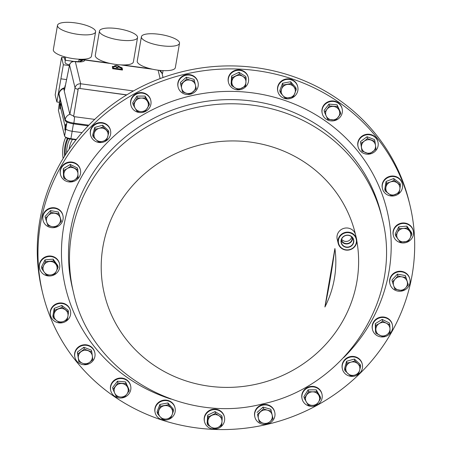 <?xml version="1.0" encoding="UTF-8"?>
<svg xmlns="http://www.w3.org/2000/svg" width="452" height="452" viewBox="0 0 452 452"><rect width="100%" height="100%" fill="white"/><g stroke="black" fill="none" stroke-linecap="round" stroke-linejoin="round"><path stroke-width="0.68" d="M81.626 60.048L79.06 59.704M81.897 59.946L79.089 59.562M341.407 239.859A5.514 5.249 166.5 0 0 352.119 237.289M341.622 239.21A5.514 5.249 166.5 0 0 351.633 236.808M346.057 235.452A6.187 5.893 166.5 0 0 341.271 242.091A6.187 5.893 166.5 0 0 348.729 246.933A6.187 5.893 166.5 0 0 353.255 239.215A6.187 5.893 166.5 0 0 346.057 235.452M341.266 240.588A5.899 5.616 166.5 0 0 347.972 243.786A5.899 5.616 166.5 0 0 352.577 237.871M346.023 235.306A6.418 6.113 166.5 0 0 341.158 242.718A6.418 6.113 166.5 0 0 348.791 247.216A6.418 6.113 166.5 0 0 353.662 239.803A6.418 6.113 166.5 0 0 346.023 235.306M72.518 139.397A23.544 17.769 -100.1 0 0 69.099 149.256M349.362 249.668A9.063 8.633 166.5 0 0 356.232 239.198A9.063 8.633 166.5 0 0 345.452 232.853A9.063 8.633 166.5 0 0 338.582 243.317A9.063 8.633 166.5 0 0 349.362 249.668M345.345 232.39A9.441 8.995 -13.5 0 1 356.56 238.944A9.441 8.995 -13.5 0 1 349.419 249.905A9.441 8.995 -13.5 0 1 338.198 243.351A9.441 8.995 -13.5 0 1 345.345 232.39M338.198 243.351L337.203 239.198A9.441 8.995 -13.5 0 1 344.345 228.237A9.441 8.995 -13.5 0 1 355.566 234.791A9.441 8.995 -13.5 0 1 355.577 234.854M179.478 42.601A19.329 5.458 -170.3 0 1 179.506 43.273A19.329 5.458 -170.3 0 1 160.68 45.579A19.329 5.458 -170.3 0 1 141.425 37.426A19.329 5.458 -170.3 0 1 141.397 36.759A19.329 5.458 -170.3 0 1 160.223 34.448A19.329 5.458 -170.3 0 1 179.478 42.601M141.397 36.759L137.233 61.127A19.329 5.458 9.7 0 0 137.261 61.8A19.329 5.458 9.7 0 0 152.618 69.235A19.329 5.458 9.7 0 0 158.104 70.179A19.329 5.458 9.7 0 0 175.342 67.642L179.506 43.273M65.534 57.065L65.071 62.625A5.582 1.576 9.7 0 0 65.659 63.421A5.582 1.576 9.7 0 0 69.557 64.885M73.62 61.37A6.441 1.819 -170.3 0 1 69.857 60.856M77.919 34.335A19.329 5.458 -170.3 0 1 57.489 25.346A19.329 5.458 -170.3 0 1 75.168 22.871A19.329 5.458 -170.3 0 1 95.598 31.86A19.329 5.458 -170.3 0 1 77.919 34.335M57.489 25.346L53.325 49.72A19.329 5.458 9.7 0 0 73.755 58.709A19.329 5.458 9.7 0 0 91.434 56.234L95.598 31.86M119.876 40.042A19.329 5.458 -170.3 0 1 99.446 31.052A19.329 5.458 -170.3 0 1 117.124 28.578A19.329 5.458 -170.3 0 1 137.549 37.567A19.329 5.458 -170.3 0 1 119.876 40.042M99.446 31.052L95.282 55.426A19.329 5.458 9.7 0 0 110.661 63.534A19.329 5.458 9.7 0 0 115.706 64.416A19.329 5.458 9.7 0 0 120.661 64.89A19.329 5.458 9.7 0 0 133.385 61.935L137.549 37.567M64.715 88.767A3.469 0.977 -170.3 0 1 64.608 88.451L65.054 85.823A3.469 0.977 -170.3 0 1 65.376 85.501M65.235 86.219A3.469 0.977 -170.3 0 1 65.054 85.823M65.048 126.176L65.885 124.091L65.506 128.085L64.862 130.187L65.048 126.176L60.427 106.921L59.783 109.022L59.969 105.011L60.8 102.932L60.427 106.921M67.393 138.346A29.369 22.171 -100.1 0 0 64.591 156.115M409.953 205.151L409.229 202.163A188.84 179.839 166.5 0 0 401.839 178.851A188.84 179.839 166.5 0 0 171.246 74.772A188.84 179.839 166.5 0 0 41.991 290.331L42.708 293.32A188.84 179.839 -13.5 0 1 185.586 74.071A188.84 179.839 -13.5 0 1 409.953 205.151A188.84 179.839 -13.5 0 1 267.075 424.4A188.84 179.839 -13.5 0 1 42.708 293.32M402.037 271.906A10.221 9.735 166.5 0 0 389.969 283.879A10.221 9.735 166.5 0 0 397.777 291.082A10.221 9.735 166.5 0 0 409.845 279.11A10.221 9.735 166.5 0 0 402.037 271.906M409.845 279.11L409.732 278.624A10.221 9.735 166.5 0 0 401.918 271.42A10.221 9.735 166.5 0 0 389.85 283.393L389.969 283.879M174.67 413.501A10.221 9.735 166.5 0 0 175.043 407.941A10.221 9.735 166.5 0 0 165.754 400.574A10.221 9.735 166.5 0 0 155.533 407.156A10.221 9.735 166.5 0 0 155.16 412.716A10.221 9.735 166.5 0 0 164.449 420.083A10.221 9.735 166.5 0 0 174.67 413.501M175.043 407.941L174.924 407.455A10.221 9.735 166.5 0 0 165.635 400.088A10.221 9.735 166.5 0 0 155.415 406.67A10.221 9.735 166.5 0 0 155.042 412.23L155.16 412.716M224.644 419.812A10.221 9.735 166.5 0 0 224.412 416.981A10.221 9.735 166.5 0 0 213.672 409.659A10.221 9.735 166.5 0 0 204.298 418.925A10.221 9.735 166.5 0 0 204.53 421.756A10.221 9.735 166.5 0 0 215.271 429.084A10.221 9.735 166.5 0 0 224.644 419.812M224.412 416.981L224.294 416.501A10.221 9.735 166.5 0 0 213.553 409.173A10.221 9.735 166.5 0 0 204.185 418.445A10.221 9.735 166.5 0 0 204.417 421.27L204.53 421.756M65.596 180.924A10.221 9.735 166.5 0 0 76.62 179.873A10.221 9.735 166.5 0 0 80.388 169.85A10.221 9.735 166.5 0 0 75.298 163.551A10.221 9.735 166.5 0 0 64.28 164.596A10.221 9.735 166.5 0 0 60.506 174.625A10.221 9.735 166.5 0 0 65.596 180.924M80.388 169.85L80.27 169.364A10.221 9.735 166.5 0 0 75.185 163.065A10.221 9.735 166.5 0 0 64.161 164.11A10.221 9.735 166.5 0 0 60.393 174.139L60.506 174.625M128.882 393.918A10.221 9.735 166.5 0 0 130.639 385.884A10.221 9.735 166.5 0 0 122.791 378.674A10.221 9.735 166.5 0 0 112.514 382.629A10.221 9.735 166.5 0 0 110.757 390.658A10.221 9.735 166.5 0 0 118.605 397.867A10.221 9.735 166.5 0 0 128.882 393.918M130.639 385.884L130.521 385.398A10.221 9.735 166.5 0 0 122.678 378.188A10.221 9.735 166.5 0 0 112.395 382.143A10.221 9.735 166.5 0 0 110.644 390.172L110.757 390.658M359.532 359.56A10.221 9.735 166.5 0 0 347.396 358.216A10.221 9.735 166.5 0 0 342.407 369.03A10.221 9.735 166.5 0 0 345.164 373.725A10.221 9.735 166.5 0 0 357.3 375.07A10.221 9.735 166.5 0 0 362.289 364.255A10.221 9.735 166.5 0 0 359.532 359.56M362.289 364.255L362.171 363.77A10.221 9.735 166.5 0 0 359.413 359.074A10.221 9.735 166.5 0 0 347.277 357.73A10.221 9.735 166.5 0 0 342.288 368.544L342.407 369.03M274.771 412.348A10.221 9.735 166.5 0 0 274.754 412.286A10.221 9.735 166.5 0 0 262.578 405.195A10.221 9.735 166.5 0 0 254.86 416.993A10.221 9.735 166.5 0 0 254.877 417.055A10.221 9.735 166.5 0 0 267.053 424.145A10.221 9.735 166.5 0 0 274.771 412.348M274.652 411.862A10.221 9.735 166.5 0 0 274.635 411.8A10.221 9.735 166.5 0 0 262.459 404.709A10.221 9.735 166.5 0 0 254.742 416.507A10.221 9.735 166.5 0 0 254.758 416.569A10.221 9.735 166.5 0 0 254.775 416.637M388.793 177.201A10.221 9.735 166.5 0 0 382.454 188.642A10.221 9.735 166.5 0 0 395.997 195.315A10.221 9.735 166.5 0 0 402.337 183.874A10.221 9.735 166.5 0 0 388.793 177.201M402.337 183.874L402.218 183.388A10.221 9.735 166.5 0 0 388.68 176.715A10.221 9.735 166.5 0 0 382.341 188.156L382.454 188.642M50.347 275.952A10.221 9.735 166.5 0 0 59.517 263.849A10.221 9.735 166.5 0 0 48.81 256.521A10.221 9.735 166.5 0 0 39.64 268.624A10.221 9.735 166.5 0 0 50.347 275.952M59.517 263.849L59.404 263.363A10.221 9.735 166.5 0 0 48.697 256.035A10.221 9.735 166.5 0 0 39.522 268.138L39.64 268.624M131.916 107.734A10.221 9.735 166.5 0 0 144.476 111.881A10.221 9.735 166.5 0 0 150.787 100.451A10.221 9.735 166.5 0 0 149.776 97.937A10.221 9.735 166.5 0 0 137.216 93.796A10.221 9.735 166.5 0 0 130.905 105.226A10.221 9.735 166.5 0 0 131.916 107.734M150.787 100.451L150.669 99.965A10.221 9.735 166.5 0 0 149.657 97.451A10.221 9.735 166.5 0 0 137.097 93.31A10.221 9.735 166.5 0 0 130.792 104.74L130.905 105.226M361.888 136.792A10.221 9.735 166.5 0 0 358.091 146.838A10.221 9.735 166.5 0 0 374.171 152.109A10.221 9.735 166.5 0 0 377.968 142.064A10.221 9.735 166.5 0 0 361.888 136.792M377.968 142.064L377.855 141.578A10.221 9.735 166.5 0 0 361.769 136.306A10.221 9.735 166.5 0 0 357.973 146.352L358.091 146.838M91.005 362.651A10.221 9.735 166.5 0 0 94.801 352.605A10.221 9.735 166.5 0 0 78.721 347.334A10.221 9.735 166.5 0 0 74.925 357.379A10.221 9.735 166.5 0 0 91.005 362.651M94.801 352.605L94.688 352.119A10.221 9.735 166.5 0 0 78.603 346.848A10.221 9.735 166.5 0 0 74.806 356.894L74.925 357.379M320.976 391.709A10.221 9.735 166.5 0 0 308.417 387.562A10.221 9.735 166.5 0 0 302.106 398.992A10.221 9.735 166.5 0 0 303.117 401.506A10.221 9.735 166.5 0 0 315.682 405.647A10.221 9.735 166.5 0 0 321.988 394.217A10.221 9.735 166.5 0 0 320.976 391.709M321.988 394.217L321.869 393.737A10.221 9.735 166.5 0 0 320.863 391.223A10.221 9.735 166.5 0 0 308.298 387.076A10.221 9.735 166.5 0 0 301.992 398.506L302.106 398.992M402.551 223.491A10.221 9.735 166.5 0 0 393.376 235.594A10.221 9.735 166.5 0 0 404.082 242.922A10.221 9.735 166.5 0 0 413.258 230.819A10.221 9.735 166.5 0 0 402.551 223.491M413.258 230.819L413.139 230.334A10.221 9.735 166.5 0 0 402.433 223.005A10.221 9.735 166.5 0 0 393.257 235.108L393.376 235.594M64.099 322.242A10.221 9.735 166.5 0 0 70.439 310.801A10.221 9.735 166.5 0 0 56.901 304.128A10.221 9.735 166.5 0 0 50.556 315.569A10.221 9.735 166.5 0 0 64.099 322.242M70.439 310.801L70.32 310.315A10.221 9.735 166.5 0 0 56.782 303.642A10.221 9.735 166.5 0 0 50.443 315.089L50.556 315.569M178.122 87.095A10.221 9.735 166.5 0 0 178.139 87.157A10.221 9.735 166.5 0 0 190.32 94.248A10.221 9.735 166.5 0 0 198.032 82.45A10.221 9.735 166.5 0 0 198.021 82.388A10.221 9.735 166.5 0 0 185.84 75.298A10.221 9.735 166.5 0 0 178.122 87.095M197.919 81.965A10.221 9.735 166.5 0 0 197.903 81.902A10.221 9.735 166.5 0 0 185.721 74.812A10.221 9.735 166.5 0 0 178.009 86.609A10.221 9.735 166.5 0 0 178.026 86.677A10.221 9.735 166.5 0 0 178.037 86.739M93.366 139.883A10.221 9.735 166.5 0 0 105.497 141.227A10.221 9.735 166.5 0 0 110.486 130.413A10.221 9.735 166.5 0 0 107.729 125.718A10.221 9.735 166.5 0 0 95.598 124.373A10.221 9.735 166.5 0 0 90.609 135.188A10.221 9.735 166.5 0 0 93.366 139.883M110.486 130.413L110.373 129.927A10.221 9.735 166.5 0 0 107.61 125.232A10.221 9.735 166.5 0 0 95.479 123.888A10.221 9.735 166.5 0 0 90.49 134.702L90.609 135.188M324.011 105.525A10.221 9.735 166.5 0 0 322.253 113.559A10.221 9.735 166.5 0 0 330.101 120.769A10.221 9.735 166.5 0 0 340.384 116.814A10.221 9.735 166.5 0 0 342.136 108.785A10.221 9.735 166.5 0 0 334.294 101.576A10.221 9.735 166.5 0 0 324.011 105.525M342.136 108.785L342.017 108.299A10.221 9.735 166.5 0 0 334.175 101.09A10.221 9.735 166.5 0 0 323.892 105.039A10.221 9.735 166.5 0 0 322.14 113.073L322.253 113.559M387.296 318.519A10.221 9.735 166.5 0 0 376.279 319.57A10.221 9.735 166.5 0 0 372.504 329.593A10.221 9.735 166.5 0 0 377.595 335.892A10.221 9.735 166.5 0 0 388.618 334.847A10.221 9.735 166.5 0 0 392.387 324.818A10.221 9.735 166.5 0 0 387.296 318.519M392.387 324.818L392.268 324.333A10.221 9.735 166.5 0 0 387.183 318.033A10.221 9.735 166.5 0 0 376.16 319.084A10.221 9.735 166.5 0 0 372.391 329.107L372.504 329.593M228.249 79.631A10.221 9.735 166.5 0 0 228.48 82.462A10.221 9.735 166.5 0 0 239.221 89.784A10.221 9.735 166.5 0 0 248.594 80.518A10.221 9.735 166.5 0 0 248.363 77.687A10.221 9.735 166.5 0 0 237.622 70.359A10.221 9.735 166.5 0 0 228.249 79.631M248.363 77.687L248.244 77.202A10.221 9.735 166.5 0 0 237.503 69.874A10.221 9.735 166.5 0 0 228.13 79.145A10.221 9.735 166.5 0 0 228.367 81.976L228.48 82.462M278.229 85.942A10.221 9.735 166.5 0 0 277.856 91.502A10.221 9.735 166.5 0 0 287.139 98.869A10.221 9.735 166.5 0 0 297.359 92.287A10.221 9.735 166.5 0 0 297.732 86.727A10.221 9.735 166.5 0 0 288.449 79.36A10.221 9.735 166.5 0 0 278.229 85.942M297.732 86.727L297.619 86.242A10.221 9.735 166.5 0 0 288.331 78.874A10.221 9.735 166.5 0 0 278.11 85.456A10.221 9.735 166.5 0 0 277.737 91.016L277.856 91.502M50.856 227.537A10.221 9.735 166.5 0 0 62.924 215.564A10.221 9.735 166.5 0 0 55.116 208.361A10.221 9.735 166.5 0 0 43.047 220.333A10.221 9.735 166.5 0 0 50.856 227.537M62.924 215.564L62.811 215.079A10.221 9.735 166.5 0 0 54.997 207.875A10.221 9.735 166.5 0 0 42.929 219.853L43.047 220.333M76.009 139.871L70.698 139.148A4.955 1.401 -170.3 0 1 65.472 137.046M324.909 306.998A106.186 101.129 166.5 0 0 334.904 248.532L324.909 306.998C328.672 289.32 332.005 269.827 334.904 248.532M54.941 213.31A7.074 6.74 -13.5 0 1 60.178 217.728A7.074 6.74 -13.5 0 1 58.709 224.361L61.393 221.22L58.879 213.852L50.912 212.395L48.228 215.536A7.074 6.74 -13.5 0 1 54.941 213.31M46.754 222.175A7.074 6.74 -13.5 0 1 48.228 215.536L45.454 218.305L46.754 222.175L47.963 225.672L51.991 226.588A7.074 6.74 -13.5 0 1 46.754 222.175M51.991 226.588A7.074 6.74 166.5 0 0 58.709 224.361L55.935 227.13L51.991 226.588M45.454 218.305L45.019 216.491L50.477 210.581L58.444 212.039L58.879 213.852M50.477 210.581L50.912 212.395M58.444 212.039L61.393 221.22M294.896 93.315A7.074 6.74 -13.5 0 1 289.472 97.751A7.074 6.74 -13.5 0 1 282.85 95.553L285.41 98.31L293.444 96.813L296.258 89.434L293.698 86.682A7.074 6.74 -13.5 0 1 294.896 93.315M287.077 84.484A7.074 6.74 -13.5 0 1 293.698 86.682L291.048 83.552L283.014 85.044L281.652 88.92A7.074 6.74 -13.5 0 1 287.077 84.484M281.652 88.92A7.074 6.74 166.5 0 0 282.85 95.553L280.2 92.423L281.652 88.92M280.2 92.423L279.765 90.609L282.579 83.23L290.613 81.739L295.823 87.62L296.258 89.434M290.613 81.739L291.048 83.552M282.579 83.23L283.014 85.044M245.944 82.383A7.074 6.74 -13.5 0 1 242.012 88.072A7.074 6.74 -13.5 0 1 234.967 87.767L238.306 89.682L245.622 86.089L246.17 78.298L242.837 76.382A7.074 6.74 -13.5 0 1 245.944 82.383M235.791 76.077A7.074 6.74 -13.5 0 1 242.837 76.382L239.407 74.094L232.091 77.682L231.859 81.767A7.074 6.74 -13.5 0 1 235.791 76.077M231.859 81.767A7.074 6.74 166.5 0 0 234.967 87.767L231.543 85.479L231.859 81.767M231.543 85.479L231.108 83.665L231.656 75.868L238.972 72.28L245.735 76.484L246.17 78.298M238.972 72.28L239.407 74.094M231.656 75.868L232.091 77.682M379.567 335.22A7.074 6.74 -13.5 0 1 375.872 329.542A7.074 6.74 -13.5 0 1 379.228 323.53L375.714 325.463L375.94 333.254L383.11 336.813L386.624 334.887A7.074 6.74 -13.5 0 1 379.567 335.22M389.98 328.87A7.074 6.74 -13.5 0 1 386.624 334.887L390.048 332.582L389.98 328.87L389.822 324.79L386.285 323.197A7.074 6.74 -13.5 0 1 389.98 328.87M386.285 323.197A7.074 6.74 166.5 0 0 379.228 323.53L382.658 321.231L386.285 323.197M389.822 324.79L389.387 322.977L382.222 319.417L375.279 323.649L375.505 331.44L375.94 333.254M382.222 319.417L382.658 321.231M375.279 323.649L375.714 325.463M338.339 117.079A7.074 6.74 -13.5 0 1 331.864 119.899A7.074 6.74 -13.5 0 1 326.197 115.995L327.773 119.351L335.87 120.074L340.723 113.706L339.153 110.35A7.074 6.74 -13.5 0 1 338.339 117.079M333.486 106.446A7.074 6.74 -13.5 0 1 339.153 110.35L337.491 106.621L329.395 105.892L327.011 109.265A7.074 6.74 -13.5 0 1 333.486 106.446M327.011 109.265A7.074 6.74 166.5 0 0 326.197 115.995L324.536 112.26L327.011 109.265M324.536 112.26L324.101 110.446L328.96 104.079L337.056 104.807L340.288 111.893L340.723 113.706M337.056 104.807L337.491 106.621M328.96 104.079L329.395 105.892M106 129.899A7.074 6.74 -13.5 0 1 107.853 136.38A7.074 6.74 -13.5 0 1 102.881 141.278L106.768 139.984L108.847 132.396L103.062 127.029L99.174 128.323A7.074 6.74 -13.5 0 1 106 129.899M94.202 133.221A7.074 6.74 -13.5 0 1 99.174 128.323L95.197 129.244L93.118 136.826L96.056 139.702A7.074 6.74 -13.5 0 1 94.202 133.221M96.056 139.702A7.074 6.74 166.5 0 0 102.881 141.278L98.903 142.199L96.056 139.702M93.118 136.826L92.683 135.012L94.762 127.43L102.627 125.215L108.412 130.588L108.847 132.396M102.627 125.215L103.062 127.029M94.762 127.43L95.197 129.244M195.45 85.168A7.074 6.74 -13.5 0 1 193.326 91.654A7.074 6.74 -13.5 0 1 186.439 93.259L190.275 94.163L196.287 88.767L194.524 81.19L190.682 80.286A7.074 6.74 -13.5 0 1 195.45 85.168M183.794 81.897A7.074 6.74 -13.5 0 1 190.682 80.286L186.749 79.01L180.743 84.405L181.67 88.383A7.074 6.74 -13.5 0 1 183.794 81.897M181.67 88.383A7.074 6.74 166.5 0 0 186.439 93.259L182.506 91.982L181.67 88.383M182.506 91.982L180.308 82.592L186.314 77.196L194.089 79.377L194.524 81.19M186.314 77.196L186.749 79.01M180.308 82.592L180.743 84.405M58.489 308.919A7.074 6.74 -13.5 0 1 65.45 309.863A7.074 6.74 -13.5 0 1 67.941 316.134L68.557 312.083L62.257 307.275L54.63 310.191L54.014 314.242A7.074 6.74 -13.5 0 1 58.489 308.919M56.506 320.508A7.074 6.74 -13.5 0 1 54.014 314.242L53.308 317.914L56.506 320.508L59.613 322.722L63.472 321.451A7.074 6.74 -13.5 0 1 56.506 320.508M63.472 321.451A7.074 6.74 166.5 0 0 67.941 316.134L67.241 319.807L63.472 321.451M53.308 317.914L52.873 316.101L54.195 308.377L61.817 305.462L62.257 307.275M54.195 308.377L54.63 310.191M61.817 305.462L68.122 310.27L68.557 312.083M404.325 241.933A7.074 6.74 -13.5 0 1 397.969 239.142A7.074 6.74 -13.5 0 1 397.438 232.413L395.624 235.78L400.218 242.125L408.342 241.368L410.156 238.001A7.074 6.74 -13.5 0 1 404.325 241.933M409.625 231.277A7.074 6.74 -13.5 0 1 410.156 238.001L411.879 234.26L407.286 227.915L403.263 228.48A7.074 6.74 -13.5 0 1 409.625 231.277M403.263 228.48A7.074 6.74 166.5 0 0 397.438 232.413L399.156 228.672L403.263 228.48M395.624 235.78L395.189 233.966L398.721 226.859L406.851 226.102L411.444 232.447L411.879 234.26M406.851 226.102L407.286 227.915M398.721 226.859L399.156 228.672M306.349 401.997A7.074 6.74 -13.5 0 1 306.49 395.24A7.074 6.74 -13.5 0 1 312.671 391.85L308.552 391.669L304.337 398.438L308.27 405.184L312.388 405.365A7.074 6.74 -13.5 0 1 306.349 401.997M318.57 401.975A7.074 6.74 -13.5 0 1 312.388 405.365L316.417 405.167L318.57 401.975L320.632 398.404L318.711 395.217A7.074 6.74 -13.5 0 1 318.57 401.975M318.711 395.217A7.074 6.74 166.5 0 0 312.671 391.85L316.699 391.652L318.711 395.217M320.632 398.404L320.197 396.59L316.264 389.839L308.117 389.856L303.902 396.624L304.337 398.438M316.264 389.839L316.699 391.652M308.117 389.856L308.552 391.669M81.094 351.69A7.074 6.74 -13.5 0 1 88.095 350.718A7.074 6.74 -13.5 0 1 92.349 356.018L91.801 351.972L84.298 349.085L77.795 353.922L78.337 357.973A7.074 6.74 -13.5 0 1 81.094 351.69M82.592 363.272A7.074 6.74 -13.5 0 1 78.337 357.973L78.795 361.645L82.592 363.272L86.298 364.527L89.592 362.295A7.074 6.74 -13.5 0 1 82.592 363.272M89.592 362.295A7.074 6.74 166.5 0 0 92.349 356.018L92.801 359.69L89.592 362.295M78.795 361.645L77.36 352.108L83.863 347.272L84.298 349.085M77.36 352.108L77.795 353.922M83.863 347.272L91.366 350.159L91.801 351.972M372.764 151.753A7.074 6.74 -13.5 0 1 365.758 152.731A7.074 6.74 -13.5 0 1 361.51 147.425L361.962 151.098L369.465 153.985L375.968 149.149L375.516 145.476A7.074 6.74 -13.5 0 1 372.764 151.753M371.261 140.171A7.074 6.74 -13.5 0 1 375.516 145.476L374.968 141.425L367.465 138.544L364.261 141.148A7.074 6.74 -13.5 0 1 371.261 140.171M364.261 141.148A7.074 6.74 166.5 0 0 361.51 147.425L360.962 143.38L364.261 141.148M361.962 151.098L360.526 141.566L367.03 136.73L374.533 139.611L374.968 141.425M367.03 136.73L367.465 138.544M360.526 141.566L360.962 143.38M147.505 101.446A7.074 6.74 -13.5 0 1 147.369 108.203A7.074 6.74 -13.5 0 1 141.188 111.593L145.216 111.401L149.431 104.632L145.493 97.886L141.465 98.078A7.074 6.74 -13.5 0 1 147.505 101.446M135.284 101.474A7.074 6.74 -13.5 0 1 141.465 98.078L137.346 97.903L133.137 104.666L135.148 108.231A7.074 6.74 -13.5 0 1 135.284 101.474M135.148 108.231A7.074 6.74 166.5 0 0 141.188 111.593L137.069 111.418L135.148 108.231M133.137 104.666L132.696 102.853L136.911 96.09L145.058 96.073L148.99 102.819L149.431 104.632M145.058 96.073L145.493 97.886M136.911 96.09L137.346 97.903M49.528 261.51A7.074 6.74 -13.5 0 1 55.89 264.307A7.074 6.74 -13.5 0 1 56.421 271.03L58.139 267.29L53.545 260.945L45.42 261.702L43.697 265.443A7.074 6.74 -13.5 0 1 49.528 261.51M44.228 272.166A7.074 6.74 -13.5 0 1 43.697 265.443L41.889 268.81L44.228 272.166L46.483 275.155L50.59 274.963A7.074 6.74 -13.5 0 1 44.228 272.166M50.59 274.963A7.074 6.74 166.5 0 0 56.421 271.03L54.607 274.398L50.59 274.963M41.889 268.81L41.454 266.996L44.985 259.889L53.11 259.132L53.545 260.945M44.985 259.889L45.42 261.702M53.11 259.132L57.703 265.477L58.139 267.29M395.364 194.524A7.074 6.74 -13.5 0 1 388.404 193.58A7.074 6.74 -13.5 0 1 385.912 187.314L385.206 190.987L391.511 195.795L399.133 192.88L399.839 189.207A7.074 6.74 -13.5 0 1 395.364 194.524M397.348 182.936A7.074 6.74 -13.5 0 1 399.839 189.207L400.455 185.156L394.15 180.348L390.387 181.992A7.074 6.74 -13.5 0 1 397.348 182.936M390.387 181.992A7.074 6.74 166.5 0 0 385.912 187.314L386.528 183.263L390.387 181.992M385.206 190.987L384.771 189.173L386.093 181.45L393.715 178.534L400.02 183.342L400.455 185.156M393.715 178.534L394.15 180.348M386.093 181.45L386.528 183.263M258.403 418.281A7.074 6.74 -13.5 0 1 260.527 411.789A7.074 6.74 -13.5 0 1 267.42 410.184L263.488 408.907L257.476 414.303L259.239 421.88L263.171 423.157A7.074 6.74 -13.5 0 1 258.403 418.281M270.064 421.552A7.074 6.74 -13.5 0 1 263.171 423.157L267.013 424.061L270.064 421.552L273.019 418.665L272.183 415.066A7.074 6.74 -13.5 0 1 270.064 421.552M272.183 415.066A7.074 6.74 166.5 0 0 267.42 410.184L271.256 411.088L272.183 415.066M259.239 421.88L257.476 414.303M257.041 412.49L263.053 407.094L270.821 409.275L271.256 411.088M263.053 407.094L263.488 408.907M347.859 373.544A7.074 6.74 -13.5 0 1 346.006 367.064A7.074 6.74 -13.5 0 1 350.972 362.165L347 363.086L344.921 370.668L350.701 376.041L354.679 375.12A7.074 6.74 -13.5 0 1 347.859 373.544M359.651 370.222A7.074 6.74 -13.5 0 1 354.679 375.12L358.566 373.827L359.651 370.222L360.645 366.244L357.798 363.741A7.074 6.74 -13.5 0 1 359.651 370.222M357.798 363.741A7.074 6.74 166.5 0 0 350.972 362.165L354.86 360.871L357.798 363.741M360.645 366.244L360.21 364.431L354.424 359.057L346.565 361.272L344.486 368.855L344.921 370.668M354.424 359.057L354.86 360.871M346.565 361.272L347 363.086M115.514 386.364A7.074 6.74 -13.5 0 1 121.989 383.545A7.074 6.74 -13.5 0 1 127.656 387.454L125.989 383.72L117.899 382.997L113.04 389.358L114.701 393.093A7.074 6.74 -13.5 0 1 115.514 386.364M120.368 397.003A7.074 6.74 -13.5 0 1 114.701 393.093L116.277 396.449L120.368 397.003L124.368 397.178L126.842 394.178A7.074 6.74 -13.5 0 1 120.368 397.003M126.842 394.178A7.074 6.74 166.5 0 0 127.656 387.454L129.227 390.81L126.842 394.178M113.04 389.358L112.605 387.55L117.463 381.183L117.899 382.997M117.463 381.183L125.554 381.906L128.792 388.997L129.227 390.81M125.554 381.906L125.989 383.72M74.286 168.223A7.074 6.74 -13.5 0 1 77.981 173.901A7.074 6.74 -13.5 0 1 74.625 179.913L78.049 177.608L77.823 169.816L70.659 166.257L67.229 168.562A7.074 6.74 -13.5 0 1 74.286 168.223M63.873 174.574A7.074 6.74 -13.5 0 1 67.229 168.562L63.715 170.489L63.941 178.28L67.568 180.252A7.074 6.74 -13.5 0 1 63.873 174.574M67.568 180.252A7.074 6.74 166.5 0 0 74.625 179.913L71.111 181.84L67.568 180.252M63.941 178.28L63.506 176.466L63.28 168.675L70.224 164.443L77.388 168.003L77.823 169.816M70.224 164.443L70.659 166.257M63.28 168.675L63.715 170.489M207.914 421.066A7.074 6.74 -13.5 0 1 211.847 415.371A7.074 6.74 -13.5 0 1 218.887 415.682L215.457 413.388L208.14 416.981L207.592 424.773L211.022 427.061A7.074 6.74 -13.5 0 1 207.914 421.066M218.062 427.372A7.074 6.74 -13.5 0 1 211.022 427.061L214.355 428.976L218.062 427.372L221.672 425.388L221.994 421.676A7.074 6.74 -13.5 0 1 218.062 427.372M221.994 421.676A7.074 6.74 166.5 0 0 218.887 415.682L222.226 417.591L221.994 421.676M207.592 424.773L207.157 422.959L207.705 415.168L208.14 416.981M207.705 415.168L215.022 411.574L221.791 415.778L222.226 417.591M215.022 411.574L215.457 413.388M158.957 410.133A7.074 6.74 -13.5 0 1 164.381 405.698A7.074 6.74 -13.5 0 1 171.003 407.89L168.353 404.76L160.324 406.258L157.505 413.636L160.155 416.767A7.074 6.74 -13.5 0 1 158.957 410.133M166.777 418.959A7.074 6.74 -13.5 0 1 160.155 416.767L162.72 419.518L166.777 418.959L170.749 418.027L172.201 414.524A7.074 6.74 -13.5 0 1 166.777 418.959M172.201 414.524A7.074 6.74 166.5 0 0 171.003 407.89L173.568 410.648L172.201 414.524M157.505 413.636L157.07 411.823L159.889 404.444L160.324 406.258M159.889 404.444L167.918 402.947L173.133 408.834L173.568 410.648M167.918 402.947L168.353 404.76M398.913 290.133A7.074 6.74 -13.5 0 1 393.675 285.72A7.074 6.74 -13.5 0 1 395.15 279.082L392.376 281.85L394.884 289.218L402.856 290.676L405.63 287.907A7.074 6.74 -13.5 0 1 398.913 290.133M407.099 281.268A7.074 6.74 -13.5 0 1 405.63 287.907L408.314 284.766L405.8 277.398L401.862 276.856A7.074 6.74 -13.5 0 1 407.099 281.268M401.862 276.856A7.074 6.74 166.5 0 0 395.15 279.082L397.833 275.94L401.862 276.856M392.376 281.85L391.94 280.037L397.398 274.127L405.365 275.584L408.314 284.766M405.365 275.584L405.8 277.398M397.398 274.127L397.833 275.94M69.811 139.007A26.476 19.99 -100.1 0 0 66.619 152.945M65.698 137.391A31.674 23.911 -100.1 0 0 63.133 158.488M88.191 125.859L73.699 123.888A8.176 2.311 -170.3 0 1 65.065 120.368L58.856 94.502A8.176 2.311 -170.3 0 1 58.845 94.219L58.975 93.468M64.314 90.869L63.67 88.586L64.726 87.761M58.856 94.502L58.963 93.519M126.78 94.858L78.281 88.264L73.597 116.576L94.705 119.384M65.065 120.368L65.195 119.616L58.98 93.784A6.938 6.814 -29.7 0 1 63.76 88.208M73.62 116.068L69.845 114.305L64.274 91.084L69.551 65.031A2.972 0.904 -168.5 0 1 69.551 64.913L69.551 64.913A2.972 0.904 -168.5 0 1 69.608 64.789M73.699 123.888L73.829 123.136A6.938 0.791 -82.2 0 0 74.54 116.644L74.546 116.644A6.938 0.802 97.7 0 1 73.829 123.136L73.829 123.136C68.902 122.328 66.032 121.159 65.195 119.622L65.195 119.622A6.938 6.61 -13.5 0 1 69.845 114.305L69.845 114.305A6.938 6.61 166.2 0 0 65.195 119.622M78.089 89.389A4.463 1.136 -168.9 0 1 75.021 87.818L69.551 65.031C70.139 62.828 71.653 61.664 74.077 61.551A2.972 1.881 -80.3 0 1 74.749 61.432L72.32 61.664C70.439 62.828 69.518 63.913 69.551 64.913L64.269 90.971M79.806 61.636L83.58 59.856A2.972 1.881 -80.3 0 1 84.253 59.737L84.84 60.02L83.58 59.856A4.955 4.718 166.5 0 0 80.241 61.591M80.264 61.941L80.976 61.444C81.479 61.738 79.399 61.732 74.733 61.427A4.955 0.571 97.7 0 1 74.733 61.427A4.955 0.571 97.7 0 1 74.749 61.432L75.348 61.715L74.077 61.551M84.253 59.737L81.823 59.969L79.699 61.647M69.845 114.305L75.021 87.818C75.812 85.1 77.682 83.75 80.642 83.773L79.936 88.49M163.036 77.512L162.036 73.337L159.449 70.337M119.401 66.45L116.785 65.382L114.52 65.783L115.983 65.986L116.232 67.015L118.181 67.28L117.938 66.252L119.401 66.45L119.322 66.919L118.057 66.743M118.181 67.28L118.102 67.749L116.153 67.484L115.904 66.455L114.441 66.252L114.52 65.783M112.751 68.246L122.509 69.574L122.43 70.043L112.672 68.715L112.328 66.484L112.672 68.715M122.509 69.574L122.085 67.811L119.995 66.958L119.548 67.037L121.424 67.8L121.774 69.275L113.384 68.133L113.034 66.659L114.655 66.371L114.576 66.839L113.136 67.094M121.577 69.246L121.345 68.269L119.464 67.506L119.548 67.037M115.983 65.986L115.904 66.455M116.232 67.015L116.153 67.484M121.424 67.8L121.345 68.269M114.655 66.371L112.328 66.484M59.969 105.011L59.41 102.531L58.393 110.265L64.602 136.131C65.207 137.255 67.308 138.109 70.896 138.696L76.348 139.442M82.015 132.611L72.196 131.278C68.455 130.662 66.263 129.769 65.63 128.6L65.506 128.085M59.41 102.531L60.031 99.4M59.455 102.316L56.862 101.966L55.172 94.909L61.579 57.415L64.427 57.805M79.049 59.794L81.467 60.122M61.579 57.415L63.342 64.766L69.41 65.591M63.342 64.766L56.862 101.966M60.941 78.823L66.574 79.592M106.107 62.382L106.192 62.715M64.156 56.675L65.003 60.201L73.676 61.376M78.721 61.687L79.145 59.212M163.053 70.619L162.567 73.467L162.048 73.394M148.064 68.088L148.143 68.421M78.281 88.264L126.605 94.965M73.597 116.576L78.315 88.394M68.111 138.589A29.013 21.899 -100.1 0 0 65.314 154.968M72.461 288.24A158.725 151.166 -13.5 0 1 192.552 103.954A158.725 151.166 -13.5 0 1 381.138 214.129L382.138 218.31A158.725 151.166 -13.5 0 0 193.558 108.135A158.725 151.166 -13.5 0 0 73.461 292.421L72.461 288.24M170.992 399.076A165.296 157.42 -13.5 0 1 61.771 242.927A165.296 157.42 -13.5 0 1 190.665 95.909A165.296 157.42 -13.5 0 1 370.629 169.822A165.296 157.42 -13.5 0 1 343.667 357.617M356.797 240.78A129.04 122.893 -13.5 0 1 257.759 383.867A129.04 122.893 -13.5 0 1 104.254 293.484A129.04 122.893 -13.5 0 1 202.072 144.47A129.04 122.893 -13.5 0 1 355.571 234.82M88.841 125.181L73.829 123.136M63.67 88.586A6.938 6.61 166.5 0 0 59.02 93.897M133.464 90.954L80.642 83.773L75.348 61.715C81.287 62.28 84.451 61.715 84.84 60.02L110.661 63.534M158.104 70.179L160.127 78.586M152.618 69.235L120.661 64.89M70.698 139.148L70.778 138.679M73.439 123.854L70.896 138.696M66.947 122L64.602 136.131M60.059 99.519L58.393 110.265M356.56 238.944L355.566 234.791M274.754 412.286L274.635 411.8M178.139 87.157L178.026 86.677M73.461 292.421C90.502 372.29 181.088 425.117 262.386 403.969C345.418 386.844 403.455 297.93 382.138 218.31M198.021 82.388L197.903 81.902M254.877 417.055L254.758 416.569M64.822 87.745C61.67 88.417 59.715 90.349 58.963 93.53L58.963 93.53M84.162 59.72L108.503 63.031M122.712 64.964L150.459 68.738M159.816 70.376L161.404 71.885L162.031 73.32"/></g></svg>
